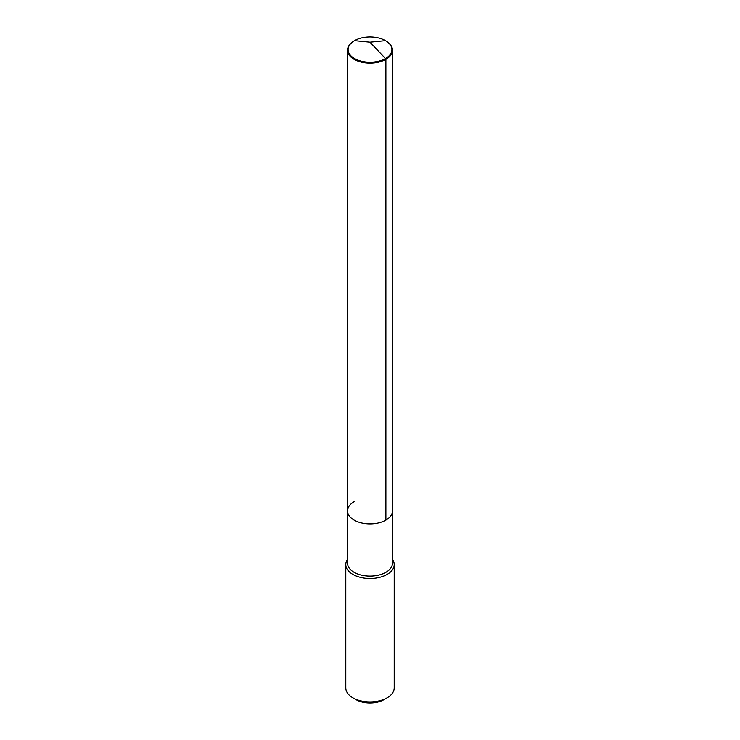 <?xml version="1.0" encoding="UTF-8"?>
<svg xmlns="http://www.w3.org/2000/svg" width="740" height="740" viewBox="0 0 740 740"><rect width="100%" height="100%" fill="white"/><g stroke="black" fill="none" stroke-linecap="round" stroke-linejoin="round"><path stroke-width="1.11" d="M387.853 42.291A22.478 12.978 180 0 1 388.093 42.467A22.478 12.978 180 0 1 392.478 50.172A22.478 12.978 180 0 1 385.892 59.348L385.892 520.091A22.478 12.978 180 0 1 361.397 522.903A22.478 12.978 180 0 1 347.522 510.915A22.478 12.978 180 0 1 354.108 501.738M347.522 510.915L347.522 50.172A22.478 12.978 180 0 0 361.397 62.16A22.478 12.978 180 0 0 385.892 59.348L385.485 58.553A21.904 12.645 180 0 1 355.718 59.191A21.904 12.645 180 0 1 352.37 42.106A21.904 12.645 180 0 1 354.516 40.663A21.904 12.645 180 0 1 387.631 42.106A21.904 12.645 180 0 1 385.485 58.553L385.892 520.091A22.478 12.978 180 0 1 361.397 522.903A22.478 12.978 180 0 1 347.522 510.915L347.522 563.149A22.478 12.978 180 0 0 361.397 575.137A22.478 12.978 180 0 0 385.892 572.325A22.478 12.978 0 0 0 392.478 563.149L392.478 510.915A22.478 12.978 0 0 1 385.892 520.091A22.478 12.978 0 0 0 392.478 510.915L392.478 50.172M394.207 564.555L394.207 687.95A24.207 13.977 0 0 1 387.113 697.829L383.94 699.67L387.113 697.829A24.207 13.977 180 0 1 352.887 697.829A24.207 13.977 180 0 1 345.793 687.95L345.793 564.555A24.207 13.977 180 0 0 360.741 577.468A24.207 13.977 180 0 0 387.113 574.443A24.207 13.977 0 0 0 394.207 564.555A24.207 13.977 0 0 0 392.478 559.375M345.793 564.555A24.207 13.977 180 0 1 347.522 559.375M383.94 699.67A19.712 11.378 180 0 1 356.06 699.67L352.887 697.829M347.522 50.172A22.478 12.978 180 0 1 351.907 42.467A22.478 12.978 180 0 1 352.147 42.291M385.485 40.663L370 42.199L385.485 58.553L370 42.199L354.516 40.663M387.631 42.106L388.093 42.467M352.37 42.106L351.907 42.467"/></g></svg>
